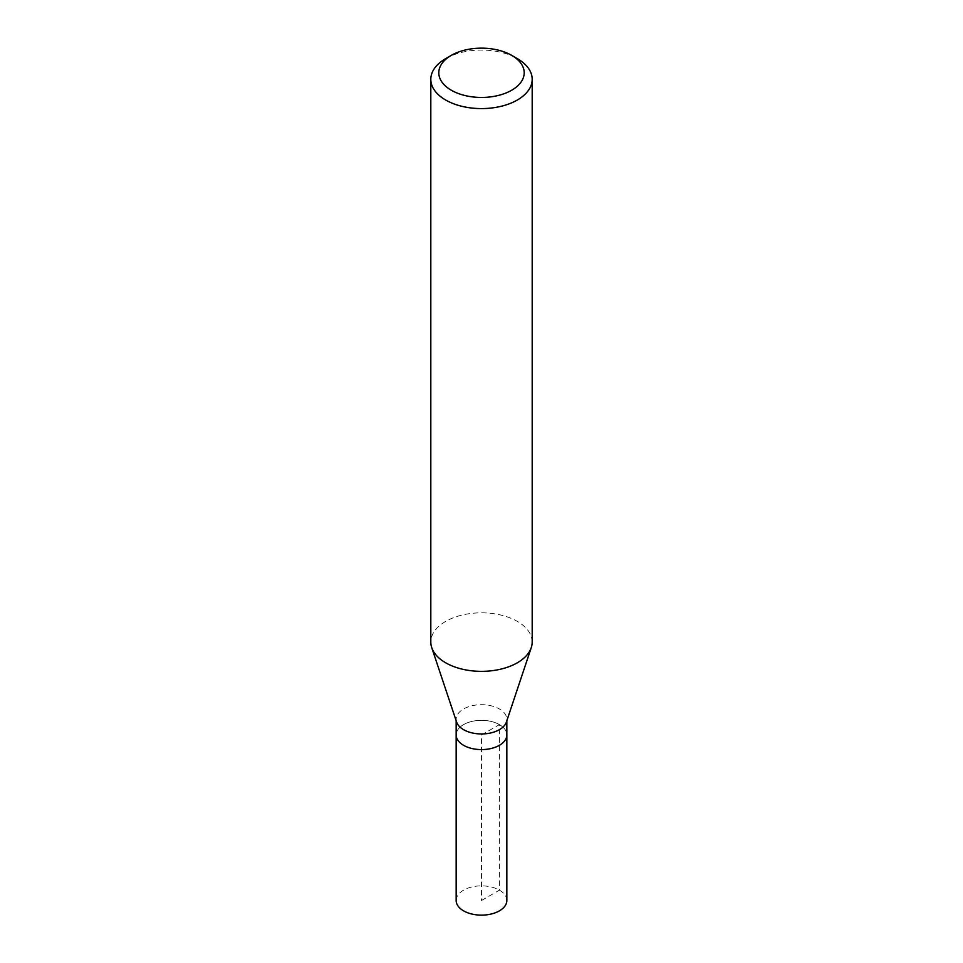 <?xml version="1.0" encoding="UTF-8"?>
<svg xmlns="http://www.w3.org/2000/svg" width="963" height="963" viewBox="0 0 963 963"><rect width="100%" height="100%" fill="white"/><g stroke="black" fill="none" stroke-linecap="round" stroke-linejoin="round"><path stroke-width="0.72" stroke-dasharray="4.82 3.61" d="M506.839 900.501A25.339 14.626 0 0 0 491.202 886.983A25.339 14.626 0 0 0 463.576 890.149A25.339 14.626 0 0 0 456.161 900.501M456.161 734.962A25.339 14.626 180 0 1 463.576 724.609A25.339 14.626 180 0 1 491.202 721.443A25.339 14.626 180 0 1 506.839 734.962A25.339 14.626 0 0 0 491.202 721.443A25.339 14.626 0 0 0 463.576 724.609A25.339 14.626 0 0 0 456.161 734.962M456.618 722.094A25.339 14.626 180 0 1 456.161 719.325A25.339 14.626 180 0 1 463.576 708.973A25.339 14.626 180 0 1 491.202 705.807A25.339 14.626 180 0 1 506.839 719.325A25.339 14.626 180 0 1 506.382 722.094M532.19 642.092A50.69 29.263 0 0 0 500.892 615.056A50.69 29.263 0 0 0 445.664 621.4A50.69 29.263 0 0 0 430.81 642.092M445.664 58.635A50.69 29.263 180 0 1 517.336 58.635M481.5 900.501L499.424 890.149L499.424 724.609L481.5 734.962L481.5 900.501M456.161 719.325L456.161 720.721M506.839 719.325L506.839 720.721"/><path stroke-width="1.44" d="M456.161 720.721L456.161 900.501A25.339 14.626 0 0 0 471.798 914.019A25.339 14.626 0 0 0 499.424 910.842A25.339 14.626 0 0 0 506.839 900.501L506.839 734.962A25.339 14.626 180 0 1 499.424 745.302A25.339 14.626 180 0 1 471.798 748.48A25.339 14.626 180 0 1 456.161 734.962A25.339 14.626 0 0 0 471.798 748.48A25.339 14.626 0 0 0 499.424 745.302A25.339 14.626 0 0 0 506.839 734.962L506.839 720.721M531.263 647.642L506.382 722.094A25.339 14.626 180 0 1 499.424 729.665A25.339 14.626 180 0 1 474.073 733.312A25.339 14.626 180 0 1 456.618 722.094L431.737 647.642A50.69 29.263 0 0 0 466.646 670.067A50.69 29.263 0 0 0 517.336 662.785A50.69 29.263 0 0 0 531.263 647.642A50.69 29.263 0 0 0 532.19 642.092L532.19 79.327A50.69 29.263 180 0 1 517.336 100.02A50.69 29.263 180 0 1 462.108 106.363A50.69 29.263 180 0 1 430.81 79.327A50.69 29.263 180 0 1 445.664 58.635L451.31 55.373A42.709 24.653 180 0 1 511.702 55.373A42.709 24.653 180 0 1 511.69 90.233A42.709 24.653 180 0 1 451.31 90.233A42.709 24.653 180 0 1 451.298 55.373A42.709 24.653 180 0 1 451.31 55.373L445.664 58.635M430.81 79.327L430.81 642.092A50.69 29.263 0 0 0 431.737 647.642M511.702 55.373L517.336 58.635A50.69 29.263 180 0 1 532.19 79.327"/></g></svg>
